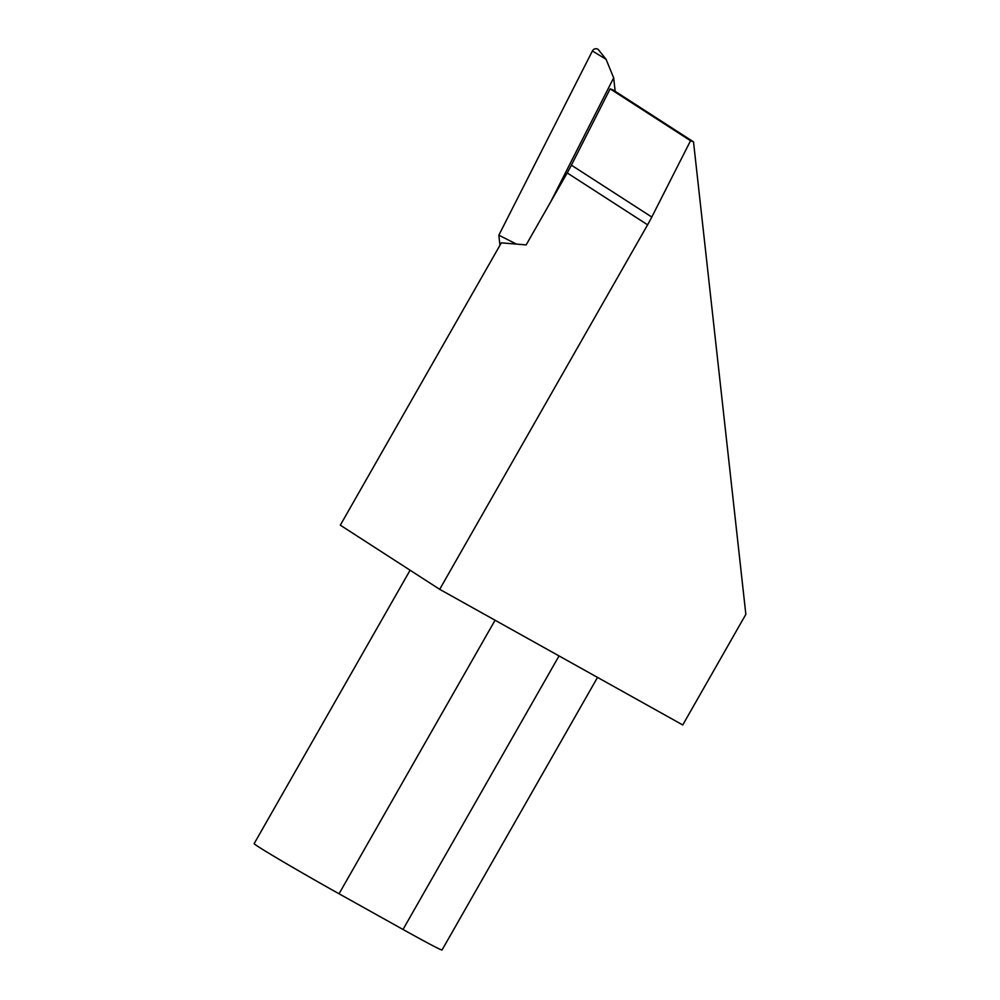 <?xml version="1.0" encoding="UTF-8"?>
<svg xmlns="http://www.w3.org/2000/svg" width="1000" height="1000" viewBox="0 0 1000 1000"><rect width="100%" height="100%" fill="white"/><g stroke="black" fill="none" stroke-linecap="round" stroke-linejoin="round"><path stroke-width="1.5" d="M499.95 245.287L498.837 235.2L592.388 50.987A3.962 3.663 -57.2 0 1 598.65 50L606.062 59.288L592.388 50.987M516.475 244.1L498.837 235.2M550.638 201.962L613.675 77.85L606.062 59.288M613.675 77.85L615.163 91.3M340.312 525.175L501.337 242.862L526.15 244.9L567.2 172.913L647.6 224.812L439.688 589.325L340.312 525.175M567.2 172.913A168.425 155.6 -57.2 0 0 571.388 165.162L610.138 88.863L613.112 89.975L693.512 141.862L690.537 140.75L651.787 217.05A168.425 155.6 -57.2 0 1 647.6 224.812M439.688 589.325L682.75 724.963L745.85 614.338L693.512 141.862M610.138 88.863L690.537 140.75M597.525 677.4L442.038 950A71.338 1.625 -150.3 0 1 403.013 929.463L339.05 893.775A71.338 1.625 -150.3 0 1 254.15 843.625L410.1 570.225M571.388 165.162L651.787 217.05M495.075 620.225L339.05 893.775M559.038 655.925L403.013 929.463"/></g></svg>
